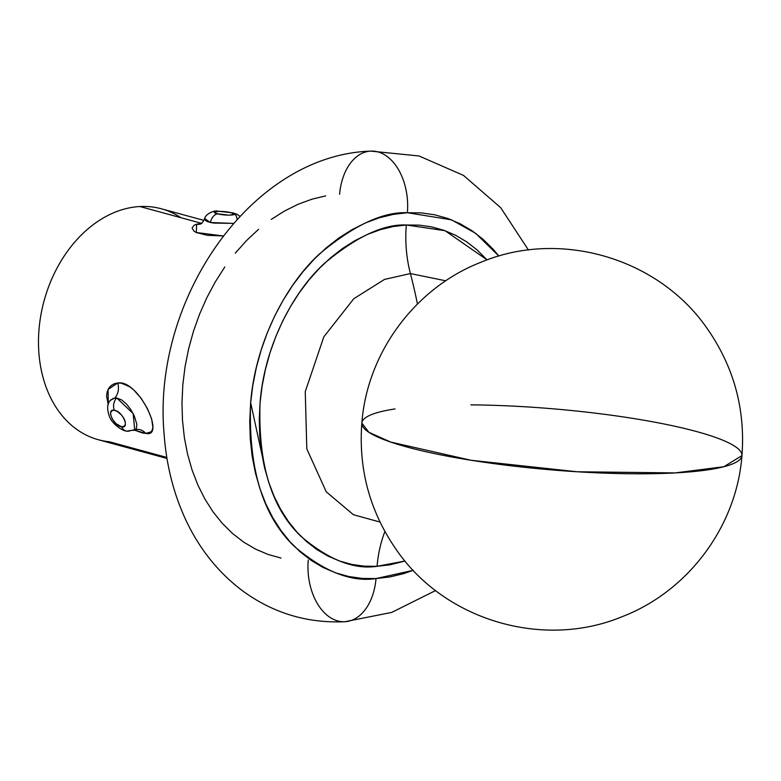 <?xml version="1.0" encoding="UTF-8"?>
<svg xmlns="http://www.w3.org/2000/svg" width="781" height="781" viewBox="0 0 781 781"><rect width="100%" height="100%" fill="white"/><g stroke="black" fill="none" stroke-linecap="round" stroke-linejoin="round"><path stroke-width="1.17" d="M384.906 531.519A95.38 62.011 -93.1 0 0 377.067 566.303C353.998 569.808 328.645 559.84 301.017 536.401C271.612 508.48 257.964 463.914 260.063 402.703C264.515 344.802 293.91 291.059 324.427 263.363C356.341 236.731 383.647 223.952 406.335 224.996A95.38 62.011 -93.1 0 0 410.406 273.565L384.516 279.413L353.793 298.723L323.812 336.865L305.254 391.662L306.806 448.88L326.253 491.815L353.471 514.757L380.015 522.05L353.471 514.757L326.253 491.815L306.806 448.88L305.254 391.662L323.812 336.865L353.793 298.723L384.516 279.413L410.406 273.565A381.499 248.055 86.9 0 1 417.445 304.014A381.499 248.055 -93.1 0 0 410.406 273.565A95.38 62.011 86.9 0 1 406.335 224.996L419.163 225.133L431.727 226.9L443.911 230.297L455.596 235.286L466.657 241.827L476.996 249.842L487.1 259.907L445.033 230.698L406.335 224.996L393.36 226.51L380.367 229.653L367.49 234.398L354.847 240.685L342.556 248.475L330.734 257.681L319.497 268.215L308.964 279.969L299.23 292.846L290.376 306.708L282.507 321.43L275.683 336.865L269.982 352.866L265.452 369.276L262.133 385.941L260.063 402.703L259.263 419.397L259.741 435.866L261.489 451.935L264.486 467.477L268.713 482.316L274.121 496.325L280.662 509.368L288.277 521.308L296.887 532.037L306.406 541.458L316.744 549.473L327.815 556.013L339.491 561.002L351.675 564.399L364.239 566.176L377.067 566.303A95.38 62.011 86.9 0 1 384.906 531.519M114.407 410.328C122.285 410.904 130.339 428.896 121.602 426.787A9.538 7.459 99.2 0 0 126.698 431.171A9.538 7.459 -80.8 0 1 121.602 426.787L116.105 423.722L112.347 419.212L110.56 414.34L110.892 411.919L112.249 410.542L114.407 410.328L117.082 411.343L121.27 414.76L123.642 417.913L125.145 421.252L125.409 424.103L124.54 426.026L121.602 426.787C113.694 426.221 105.66 408.199 114.407 410.328A9.538 7.449 -80.7 0 1 116.769 397.988A9.538 7.449 99.3 0 0 114.407 410.328M134.713 430.058L133.17 413.608L116.769 397.988L112.894 398.437M126.698 431.171A9.538 7.459 -80.8 0 0 130.837 430.409L134.273 430.253L136.05 428.867M108.266 404.568L108.071 389.455L117.697 382.993L121.524 383.227L129.578 386.683L133.59 389.797L141.146 398.271L147.472 408.688L151.67 419.046L152.881 427.187L152.266 430.009L150.85 431.971L145.803 433.387A13.833 11.93 89.5 0 0 137.29 429.384A13.833 11.93 -90.5 0 1 145.803 433.387L134.478 430.175M108.237 404.656L106.567 396.094L107.163 391.818L108.754 388.245L111.156 385.541L114.202 383.774L117.697 382.993A13.833 11.119 -96.7 0 1 114.866 397.929A13.833 11.119 83.3 0 0 117.697 382.993C138.569 379.205 166.207 438.326 145.803 433.387L142.279 432.928L133.776 429.833M111.234 399.521L110.58 400.214M205.1 217.958L204.651 219.568L206.506 221.208L210.479 222.517A9.538 6.492 -76.4 0 1 217.772 213.838C207.59 211.583 222.107 210.304 231.205 212.705L234.427 214.424L228.804 215.166L217.772 213.838L214.502 212.422L215.712 211.602L220.164 211.358L231.205 212.705A9.538 6.502 -76.4 0 1 232.718 212.832A9.538 6.502 103.6 0 0 231.205 212.705C241.349 214.941 226.89 216.23 217.772 213.838A9.538 6.492 103.6 0 0 210.479 222.517L233.431 223.415M200.414 224.098A13.833 11.237 75.3 0 1 196.666 224.196L201.859 223.415L196.666 224.196A13.833 11.237 -104.7 0 0 200.414 224.098M470.875 404.87A190.749 30.498 -175.1 0 1 741.95 455.616A190.749 30.498 -175.1 0 1 675.126 472.915A190.749 30.498 -175.1 0 1 471.011 460.263A190.749 30.498 -175.1 0 1 361.837 423.029A190.749 30.498 -175.1 0 1 395.069 408.932M339.608 194.254A52.454 34.11 86.9 0 1 370.057 151.153A52.454 34.11 86.9 0 1 407.379 212.735L451.496 219.842L475.629 233.314L498.903 256.08L493.338 249.451L483.127 239.357L472.046 230.766L460.185 223.766L447.669 218.416L434.607 214.775L421.135 212.871L407.379 212.735L393.478 214.355L379.556 217.723L365.752 222.8L352.192 229.546L339.022 237.893L326.351 247.762L314.313 259.048L303.018 271.651L292.582 285.455L283.093 300.314L274.658 316.09L267.346 332.638L261.235 349.79L256.373 367.382L252.819 385.248L250.603 403.211L249.744 421.105L250.252 438.756L252.126 455.987L255.338 472.642L259.868 488.545L265.667 503.56L272.686 517.539L280.838 530.338L290.063 541.848L300.275 551.942L311.355 560.533L323.217 567.543L335.732 572.893L348.795 576.534L362.267 578.428L376.022 578.575A52.454 34.11 86.9 0 1 345.563 621.666A52.454 34.11 86.9 0 1 308.241 560.094M413.227 570.315L376.022 578.575L389.924 576.944L403.845 573.576L413.227 570.315M445.785 280.809L410.406 273.565L445.785 280.809M203.89 220.379L161.325 208.781A119.698 88.907 105.2 0 0 139.936 206.535L201.557 223.337L139.936 206.535A119.698 88.907 105.2 0 0 40.905 314.938A119.698 88.907 105.2 0 0 98.357 439.742L166.988 458.447M223.278 235.94L207.551 235.354L196.285 232.543L194 231.166L192.087 228.081L194.098 225.24L196.666 224.196L196.265 232.513L223.171 235.94M405.007 561.031L390.041 564.79L377.067 566.303L405.007 561.031M345.563 621.666A52.454 34.11 -93.1 0 0 376.022 578.575C351.284 582.323 324.115 571.643 294.496 546.524C262.972 516.592 248.348 468.825 250.603 403.211C255.367 341.151 286.881 283.542 319.585 253.854C353.803 225.309 383.071 211.602 407.379 212.735A52.454 34.11 -93.1 0 0 370.057 151.153M281.023 558.054L267.961 554.412L255.446 549.063L243.584 542.063L232.494 533.462L222.292 523.368L213.067 511.867L204.905 499.059L197.896 485.089L192.097 470.074L187.567 454.161L184.355 437.506L182.481 420.276L181.973 402.625L182.832 384.73L185.048 366.767L188.602 348.902L193.454 331.31L199.575 314.157L206.877 297.61L215.322 281.834L224.801 266.975M235.247 253.181L246.542 240.568L258.579 229.282M271.241 219.422L284.421 211.075L297.971 204.329L311.785 199.243L325.706 195.875M261.781 453.849L250.652 402.635M675.126 472.915L723.899 466.716L741.95 455.616C745.435 409.166 733.857 366.826 707.205 328.576C658.881 258.296 560.719 229.233 481.916 261.869C415.599 287.223 367.148 352.329 361.837 423.029L368.837 432.274L390.734 442.085L471.011 460.263L577.081 471.763L675.126 472.915M180.899 217.704A119.698 88.907 -74.8 0 0 139.936 206.535A119.698 88.907 -74.8 0 0 39.772 322.309A119.698 88.907 -74.8 0 0 109.33 441.763L166.812 457.432M204.632 218.621L210.479 222.517L213.799 223.073L233.909 223.386M232.718 212.832A9.538 6.502 -76.4 0 1 237.063 219.344M137.368 429.374L126.747 431.18C121.348 430.643 111.517 423.077 109.369 416.293C106.743 408.814 107.163 403.445 110.619 400.165L110.668 400.126M136.421 428.164L136.812 424.2L134.176 415.658L130.71 409.429L126.356 403.894L121.553 399.872L116.769 397.988L114.866 397.929L110.492 400.341M239.933 216.239L236.331 213.984L232.64 212.813L217.831 211.192C214.345 209.952 205.432 214.023 204.593 218.69C203.626 221.199 202.201 223.015 200.326 224.137L200.639 224.04M361.837 423.029C358.362 469.479 369.94 511.828 396.582 550.068C444.916 620.358 543.068 649.421 621.881 616.775C688.188 591.432 736.649 526.316 741.95 455.616M528.444 250.018L500.68 207.658L463.484 175.403L419.006 155.966L370.692 151.114C250.447 155.155 152.07 300.412 164.069 433.562C166.177 463.768 173.109 491.884 184.863 517.891C198.608 548.077 218.055 572.541 243.213 591.315C273.633 613.29 307.538 623.423 344.938 621.715L391.72 612.411L435.613 590.534"/></g></svg>
